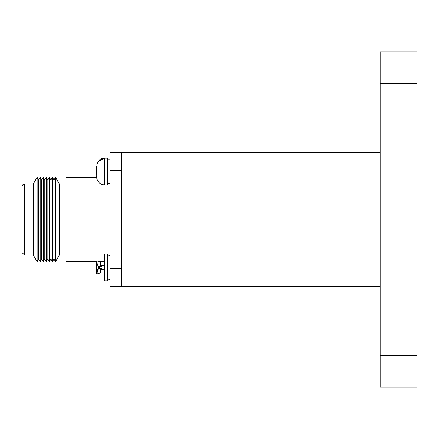<?xml version="1.0" encoding="UTF-8"?>
<svg xmlns="http://www.w3.org/2000/svg" width="439" height="439" viewBox="0 0 439 439"><rect width="100%" height="100%" fill="white"/><g stroke="black" fill="none" stroke-linecap="round" stroke-linejoin="round"><path stroke-width="0.66" d="M96.778 178.075L96.64 166.551M96.728 260.909L96.64 262.121L96.651 261.677L66.031 261.677L66.031 177.323L96.673 177.323L96.64 176.527M121.641 286.475L121.641 152.525L110.035 152.52L110.035 286.48L380.136 286.475M380.136 83.569L417.05 83.569L417.05 51.917L380.136 51.917L380.136 387.083L417.05 387.083L380.136 387.083M417.05 83.569L417.05 387.083M121.641 152.52L380.136 152.525M121.641 268.652L110.035 268.652M110.035 170.348L121.641 170.348M104.68 261.677L99.241 261.677M66.031 255.075L59.331 255.075L59.331 183.925L55.523 177.323L55.523 261.677L59.331 255.075M55.523 177.323L53.992 179.979L53.992 259.021L55.523 261.677M53.992 259.021L52.455 261.677L52.455 177.323L53.992 179.979M52.455 177.323L50.924 179.979L50.924 259.021L52.455 261.677M50.924 259.021L49.387 261.677L49.387 177.323L50.924 179.979M49.387 177.323L47.856 179.979L47.856 259.021L49.387 261.677M47.856 259.021L46.325 261.677L46.325 177.323L47.856 179.979M46.325 177.323L44.789 179.979L44.789 259.021L46.325 261.677M44.789 259.021L43.258 261.677L43.258 177.323L44.789 179.979M43.258 177.323L41.727 179.979L41.727 259.021L43.258 261.677M41.727 259.021L40.19 261.677L40.19 177.323L41.727 179.979M40.19 177.323L38.659 179.979L38.659 259.021L40.19 261.677M38.659 259.021L37.128 261.677L37.128 177.323L38.659 179.979M37.128 177.323L33.315 183.925L33.315 255.075L37.128 261.677M33.315 255.075L24.606 255.075L24.606 183.925C23.525 183.705 22.641 184.567 21.95 186.504L21.95 252.496L24.606 255.075M107.357 159.862L110.035 159.862M109.673 255.822L110.035 255.822M107.357 280.878L107.357 254.082L104.68 254.082L104.68 280.878L107.357 280.878M107.357 184.918L107.357 158.122L104.68 158.122L104.68 184.918L107.357 184.918M96.64 265.469L96.778 260.925L96.64 265.469M96.778 260.925L100.657 262.11L100.657 265.875L104.68 264.799L98.577 267.598L96.728 274.051L96.64 262.121L96.64 272.838M109.673 279.138L107.357 280.417L110.035 279.138M104.68 184.918C100.35 184.594 97.705 182.322 96.728 178.091M96.778 169.553L96.778 173.487M104.065 270.133L100.657 269.08L100.657 272.849L96.778 274.035M100.657 268.262L96.778 269.447M99.812 266.44L97.496 265.732M380.136 355.431L417.05 355.431M96.75 164.812L96.728 164.949C99.675 157.283 102.759 158.594 104.68 158.122L98.001 161.678M66.031 183.925L59.331 183.925M33.315 183.925L24.606 183.925M107.357 183.178L110.035 183.178M107.357 254.538L110.035 256.129M104.68 270.161L98.687 267.477L96.64 262.121"/></g></svg>
